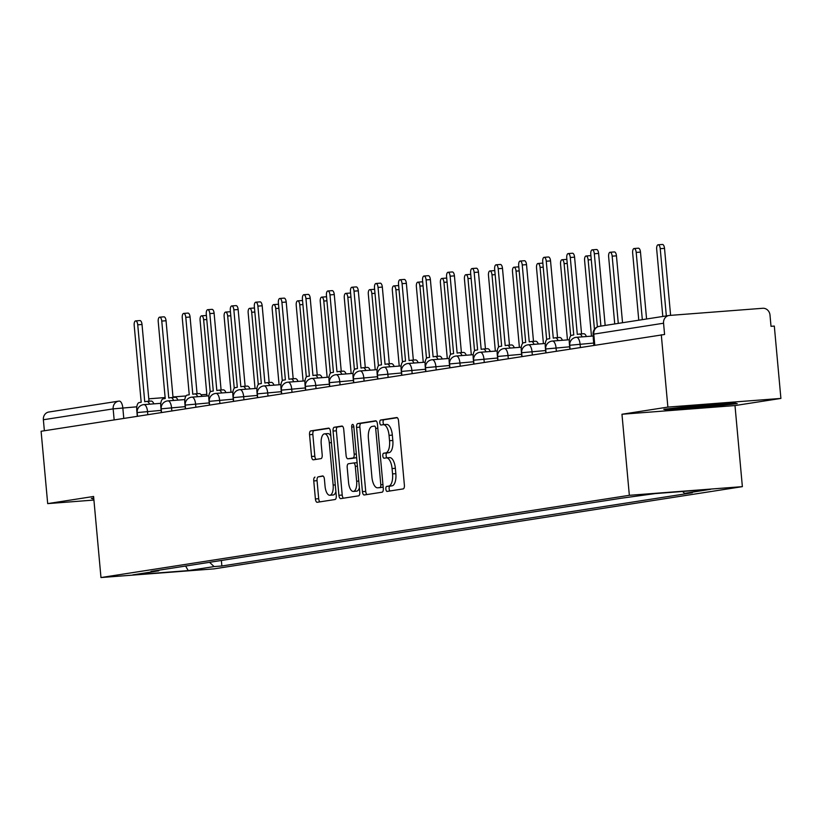 <?xml version="1.0" encoding="UTF-8"?>
<svg xmlns="http://www.w3.org/2000/svg" width="822" height="822" viewBox="0 0 822 822"><rect width="100%" height="100%" fill="white"/><g stroke="black" fill="none" stroke-linecap="round" stroke-linejoin="round"><path stroke-width="1.23" d="M385.847 489.069A2.507 1.069 -94.4 0 0 387.09 491.412A2.507 1.069 -94.4 0 0 387.131 491.412L403.191 488.905A3.586 1.531 -94.4 0 0 404.383 485.103L398.536 420.864A3.586 1.531 -94.4 0 0 396.749 417.525A3.586 1.531 -94.4 0 0 396.697 417.535L380.637 420.032A2.507 1.069 -94.4 0 0 379.805 422.693A2.507 1.069 -94.4 0 0 381.059 425.036A2.507 1.069 -94.4 0 0 381.089 425.025L383.165 424.707A11.477 4.881 -94.4 0 1 383.329 424.686A11.477 4.881 -94.4 0 1 389.042 435.372L389.536 440.726A11.477 4.881 -94.4 0 1 385.734 452.901L383.658 453.22A2.507 1.069 -94.4 0 0 382.826 455.881A2.507 1.069 -94.4 0 0 384.08 458.224A2.507 1.069 -94.4 0 0 384.11 458.214L386.186 457.895A11.477 4.881 -94.4 0 1 386.35 457.875A11.477 4.881 -94.4 0 1 392.063 468.561L392.556 473.914A11.477 4.881 -94.4 0 1 388.755 486.09L386.679 486.408A2.507 1.069 -94.4 0 0 385.847 489.069M386.515 457.875L389.484 457.638A11.477 4.881 -94.4 0 1 389.649 457.618A11.477 4.881 -94.4 0 1 395.361 468.304L395.844 473.657A11.477 4.881 -94.4 0 1 392.053 485.833L389.967 486.162A2.507 1.069 -94.4 0 0 389.135 488.823A2.507 1.069 -94.4 0 0 389.936 490.97M397.283 417.699L383.925 419.775A2.507 1.069 -94.4 0 0 383.103 422.446A2.507 1.069 -94.4 0 0 383.946 424.635M383.494 424.676L386.463 424.45A11.477 4.881 -94.4 0 1 386.628 424.429A11.477 4.881 -94.4 0 1 392.341 435.115L392.824 440.469A11.477 4.881 -94.4 0 1 389.032 452.645L386.946 452.973A2.507 1.069 -94.4 0 0 386.124 455.635A2.507 1.069 -94.4 0 0 386.967 457.823M314.949 477.13A3.586 1.531 -94.4 0 0 313.757 480.932L315.401 498.954A3.586 1.531 -94.4 0 0 317.189 502.293A3.586 1.531 -94.4 0 0 317.23 502.283L335.078 499.509A3.586 1.531 -94.4 0 0 336.26 495.707L330.423 431.468A3.586 1.531 -94.4 0 0 328.636 428.128A3.586 1.531 -94.4 0 0 328.584 428.128L310.737 430.913A3.586 1.531 -94.4 0 0 309.555 434.715L311.538 456.487A3.586 1.531 -94.4 0 0 313.316 459.827A3.586 1.531 -94.4 0 0 313.367 459.817L321.001 458.625A3.586 1.531 -94.4 0 0 322.193 454.823L321.207 444.024A9.587 4.079 -94.4 0 1 324.526 433.841A9.587 4.079 -94.4 0 1 329.303 442.77L333.146 485.062A9.587 4.079 -94.4 0 1 329.838 495.255A9.587 4.079 -94.4 0 1 325.06 486.316L324.423 479.267A3.586 1.531 -94.4 0 0 322.635 475.928A3.586 1.531 -94.4 0 0 322.584 475.938L318.237 476.873A3.586 1.531 -94.4 0 0 317.056 480.675L318.689 498.697A3.586 1.531 -94.4 0 0 319.943 501.862M621.966 414.247L734.991 405.565L780.9 398.423L667.875 407.096L621.966 414.247L629.344 495.317L100.972 577.547L93.595 496.467L47.686 503.619L41.1 431.262L664.587 334.492L663.559 323.221L593.094 334.235L594.09 345.199M667.875 407.096L661.289 334.749M362.42 491.638A3.586 1.531 -94.4 0 0 364.208 494.978A3.586 1.531 -94.4 0 0 364.259 494.967L382.107 492.193A3.586 1.531 -94.4 0 0 383.288 488.381L377.442 424.152A3.586 1.531 -94.4 0 0 375.654 420.813A3.586 1.531 -94.4 0 0 375.603 420.813L357.765 423.587A3.586 1.531 -94.4 0 0 356.573 427.399L362.42 491.638L365.718 491.381A3.586 1.531 -94.4 0 0 366.972 494.546M358.587 495.851L340.75 498.625A3.586 1.531 -94.4 0 1 340.698 498.635A3.586 1.531 -94.4 0 1 338.911 495.296L333.064 431.057A3.586 1.531 -94.4 0 1 334.256 427.255L341.89 426.063A3.586 1.531 -94.4 0 1 341.942 426.053A3.586 1.531 -94.4 0 1 343.73 429.392L346.093 455.45A3.586 1.531 -94.4 0 0 347.881 458.789A3.586 1.531 -94.4 0 0 347.932 458.779L352.998 457.988A3.586 1.531 -94.4 0 0 354.19 454.186L351.713 427.07A2.507 1.069 -94.4 0 1 352.587 424.399A2.507 1.069 -94.4 0 1 353.83 426.741L359.779 492.049A3.586 1.531 -94.4 0 1 358.587 495.851M780.9 398.423L774.314 326.067L771.015 326.324L769.998 315.052A7.306 6.607 81.2 0 0 762.744 308.281L669.488 315.443A7.306 6.607 81.2 0 0 669.026 315.494A7.306 6.607 81.2 0 0 663.559 323.221M734.991 405.565L742.369 486.645L213.997 568.875L100.972 577.547M47.686 503.619L93.914 500.064M44.367 430.759L43.371 419.744A7.306 6.607 -98.8 0 1 48.837 412.017L118.615 401.157A7.306 6.607 81.2 0 0 113.148 408.883L43.371 419.744M209.548 562.32L214.121 566.584L188.238 570.612L132.887 574.855L158.759 570.828L151.022 571.424L621.473 498.204L655.103 493.59L710.455 489.337L684.582 493.364L682.558 491.474M214.121 566.584L221.868 565.988L692.319 492.768L684.582 493.364M629.344 495.317L742.369 486.645M704.002 407.383L737.231 403.653L733.738 402.749L697.015 405.575L663.796 409.294L667.289 410.199L704.002 407.383L703.93 406.613M93.739 498.111L91.355 498.379L93.821 499.016M221.365 560.481L221.868 565.988M158.759 570.828L159.293 570.139M185.618 566.039L188.238 570.612M667.187 409.079L667.289 410.199M376.188 420.987L361.063 423.34A3.586 1.531 -94.4 0 0 359.872 427.142L365.718 491.381M379.98 487.456A2.507 1.069 -94.4 0 0 380.812 484.785L375.685 428.406A2.507 1.069 -94.4 0 0 374.431 426.063A2.507 1.069 -94.4 0 0 374.4 426.073L372.202 426.413A11.477 4.881 -94.4 0 0 368.41 438.588L371.914 477.13A11.477 4.881 -94.4 0 0 377.627 487.816A11.477 4.881 -94.4 0 0 377.791 487.795L383.186 487.21L377.791 487.795M342.476 426.228L337.544 426.998A3.586 1.531 -94.4 0 0 336.362 430.8L342.209 495.039A3.586 1.531 -94.4 0 0 343.452 498.204M351.128 458.532A3.586 1.531 -94.4 0 0 351.179 458.532A3.586 1.531 -94.4 0 0 351.23 458.532L356.296 457.741A3.586 1.531 -94.4 0 0 356.645 457.587M348.559 482.483A9.587 4.079 -94.4 0 0 353.337 491.412A9.587 4.079 -94.4 0 0 356.645 481.219L355.289 466.321A3.586 1.531 -94.4 0 0 353.501 462.981A3.586 1.531 -94.4 0 0 353.45 462.992L348.384 463.772A3.586 1.531 -94.4 0 0 347.203 467.584L348.559 482.483M353.337 491.412L356.635 491.166A9.587 4.079 -94.4 0 0 359.389 487.826M357.118 462.786A3.586 1.531 -94.4 0 0 356.799 462.735A3.586 1.531 -94.4 0 0 356.748 462.735L353.552 462.981M323.169 476.102L318.237 476.873M329.838 495.255L333.136 494.998A9.587 4.079 -94.4 0 0 335.9 491.669M330.834 436.02A9.587 4.079 -94.4 0 0 327.814 433.584L324.526 433.841M329.17 428.303L314.035 430.656A3.586 1.531 -94.4 0 0 312.843 434.458L314.826 456.231A3.586 1.531 -94.4 0 0 316.08 459.395M666.344 315.915L660.23 248.686A4.202 1.788 -94.4 0 0 658.134 244.781A4.202 1.788 -94.4 0 0 656.686 249.241L662.809 316.47M658.134 244.781L662.419 244.453A4.202 1.788 85.6 0 1 664.515 248.357L670.608 315.36M600.913 326.098L594.327 253.751A4.202 1.788 -94.4 0 0 592.23 249.837L596.515 249.508A4.202 1.788 85.6 0 1 598.611 253.423L605.167 325.44M592.23 249.837A4.202 1.788 -94.4 0 0 590.782 254.306L597.389 326.899M593.32 336.743A7.306 3.113 -94.4 0 0 593.361 339.26L593.905 345.23M642.321 319.655L636.197 252.426A4.202 1.788 -94.4 0 0 634.111 248.521A4.202 1.788 -94.4 0 0 632.652 252.981L638.776 320.21M634.111 248.521L638.386 248.193A4.202 1.788 85.6 0 1 640.482 252.097L646.575 318.987M618.288 323.395L612.164 256.166A4.202 1.788 -94.4 0 0 610.078 252.262A4.202 1.788 -94.4 0 0 608.629 256.721L614.743 323.95M610.078 252.262L614.363 251.933A4.202 1.788 85.6 0 1 616.449 255.837L622.542 322.727M594.45 329.293L588.141 259.906A4.202 1.788 -94.4 0 0 586.045 256.002A4.202 1.788 -94.4 0 0 584.596 260.461L591.48 336.147M586.045 256.002L590.33 255.673A4.202 1.788 85.6 0 1 590.926 255.848M676.896 407.825A23.746 0.709 174.8 0 0 676.825 407.856A23.746 0.709 174.8 0 0 702.481 406.274A23.746 0.709 174.8 0 0 724.048 403.561A23.746 0.709 174.8 0 0 723.812 403.51M735.135 403.119L703.827 406.623L666.745 408.966M582.14 336.866A7.306 3.113 -94.4 0 0 579.397 334.061A7.306 3.113 -94.4 0 0 579.294 334.081L577.291 334.39L570.293 257.492A4.202 1.788 -94.4 0 0 568.208 253.577A4.202 1.788 -94.4 0 0 566.748 258.046L573.756 334.944L571.752 335.253A7.306 3.113 -94.4 0 0 569.327 343L569.872 348.97M568.208 253.577L572.492 253.248A4.202 1.788 85.6 0 1 574.578 257.163L581.565 333.896M579.5 334.061L583.579 333.753A7.306 3.113 85.6 0 1 583.682 333.732A7.306 3.113 85.6 0 1 586.415 336.537M558.107 340.606A7.306 3.113 -94.4 0 0 555.364 337.801A7.306 3.113 -94.4 0 0 555.261 337.811L553.268 338.13L546.26 261.232A4.202 1.788 -94.4 0 0 544.174 257.317A4.202 1.788 -94.4 0 0 542.726 261.786L549.723 338.674L547.719 338.993A7.306 3.113 -94.4 0 0 545.294 346.74L545.839 352.71M544.174 257.317L548.459 256.988A4.202 1.788 85.6 0 1 550.545 260.903L557.532 337.637M555.477 337.801L559.546 337.482A7.306 3.113 85.6 0 1 559.648 337.472A7.306 3.113 85.6 0 1 562.392 340.277M534.074 344.346A7.306 3.113 -94.4 0 0 531.341 341.541A7.306 3.113 -94.4 0 0 531.238 341.551L529.234 341.87L522.237 264.972A4.202 1.788 -94.4 0 0 520.141 261.057A4.202 1.788 -94.4 0 0 518.692 265.527L525.69 342.414L523.686 342.733A7.306 3.113 -94.4 0 0 521.271 350.48L521.806 356.45M520.141 261.057L524.426 260.728A4.202 1.788 85.6 0 1 526.522 264.643L533.499 341.377M531.444 341.541L535.523 341.222A7.306 3.113 85.6 0 1 535.625 341.212A7.306 3.113 85.6 0 1 538.359 344.017M570.684 335.91L564.108 263.646A4.202 1.788 -94.4 0 0 562.012 259.742A4.202 1.788 -94.4 0 0 560.563 264.201L567.447 339.887M562.012 259.742L566.296 259.413A4.202 1.788 85.6 0 1 566.892 259.588M546.651 339.65L540.075 267.386A4.202 1.788 -94.4 0 0 537.978 263.482A4.202 1.788 -94.4 0 0 536.53 267.941L543.424 343.627M537.978 263.482L542.263 263.153A4.202 1.788 85.6 0 1 542.859 263.328M510.041 348.086A7.306 3.113 -94.4 0 0 507.308 345.281A7.306 3.113 -94.4 0 0 507.205 345.291L505.201 345.61L498.204 268.712A4.202 1.788 -94.4 0 0 496.108 264.797A4.202 1.788 -94.4 0 0 494.659 269.267L501.656 346.154L499.653 346.473A7.306 3.113 -94.4 0 0 497.238 354.22L497.783 360.19M496.108 264.797L500.393 264.468A4.202 1.788 85.6 0 1 502.489 268.383L509.465 345.117M507.41 345.281L511.49 344.963A7.306 3.113 85.6 0 1 511.592 344.952A7.306 3.113 85.6 0 1 514.325 347.757M486.008 351.826A7.306 3.113 -94.4 0 0 483.274 349.021A7.306 3.113 -94.4 0 0 483.172 349.031L481.168 349.35L474.171 272.452A4.202 1.788 -94.4 0 0 472.075 268.537A4.202 1.788 -94.4 0 0 470.626 272.996L477.623 349.895L475.619 350.213A7.306 3.113 -94.4 0 0 473.205 357.96L473.749 363.93M472.075 268.537L476.359 268.208A4.202 1.788 85.6 0 1 478.455 272.123L485.442 348.857M483.377 349.021L487.456 348.703A7.306 3.113 85.6 0 1 487.559 348.692A7.306 3.113 85.6 0 1 490.292 351.497M522.617 343.391L516.041 271.126A4.202 1.788 -94.4 0 0 513.956 267.222A4.202 1.788 -94.4 0 0 512.496 271.681L519.391 347.367M513.956 267.222L518.23 266.893A4.202 1.788 85.6 0 1 518.836 267.068M498.584 347.131L492.008 274.867A4.202 1.788 -94.4 0 0 489.922 270.962A4.202 1.788 -94.4 0 0 488.474 275.421L495.358 351.107M489.922 270.962L494.207 270.633A4.202 1.788 85.6 0 1 494.803 270.808M474.561 350.871L467.985 278.607A4.202 1.788 -94.4 0 0 465.889 274.702A4.202 1.788 -94.4 0 0 464.44 279.161L471.325 354.847M465.889 274.702L470.174 274.373A4.202 1.788 85.6 0 1 470.77 274.548M450.528 354.611L443.952 282.347A4.202 1.788 -94.4 0 0 441.856 278.442A4.202 1.788 -94.4 0 0 440.407 282.902L447.291 358.587M441.856 278.442L446.141 278.103A4.202 1.788 85.6 0 1 446.736 278.288M426.495 358.351L419.919 286.087A4.202 1.788 -94.4 0 0 417.823 282.172A4.202 1.788 -94.4 0 0 416.374 286.642L423.268 362.327M417.823 282.172L422.107 281.843A4.202 1.788 85.6 0 1 422.703 282.028M402.461 362.091L395.885 289.827A4.202 1.788 -94.4 0 0 393.789 285.912A4.202 1.788 -94.4 0 0 392.341 290.382L399.235 366.067M393.789 285.912L398.074 285.583A4.202 1.788 85.6 0 1 398.68 285.768M378.428 365.831L371.852 293.567A4.202 1.788 -94.4 0 0 369.766 289.652A4.202 1.788 -94.4 0 0 368.318 294.122L375.202 369.808M369.766 289.652L374.051 289.323A4.202 1.788 85.6 0 1 374.647 289.508M354.405 369.571L347.829 297.307A4.202 1.788 -94.4 0 0 345.733 293.392A4.202 1.788 -94.4 0 0 344.284 297.862L351.169 373.548M345.733 293.392L350.018 293.064A4.202 1.788 85.6 0 1 350.614 293.248M461.985 355.566A7.306 3.113 -94.4 0 0 459.241 352.761A7.306 3.113 -94.4 0 0 459.138 352.772L457.135 353.09L450.137 276.192A4.202 1.788 -94.4 0 0 448.052 272.277A4.202 1.788 -94.4 0 0 446.593 276.737L453.6 353.635L451.597 353.953A7.306 3.113 -94.4 0 0 449.172 361.701L449.716 367.67M448.052 272.277L452.326 271.948A4.202 1.788 85.6 0 1 454.422 275.863L461.409 352.597M459.344 352.761L463.423 352.443A7.306 3.113 85.6 0 1 463.526 352.433A7.306 3.113 85.6 0 1 466.259 355.238M437.951 359.306A7.306 3.113 -94.4 0 0 435.208 356.501A7.306 3.113 -94.4 0 0 435.105 356.512L433.112 356.83L426.104 279.932A4.202 1.788 -94.4 0 0 424.018 276.017A4.202 1.788 -94.4 0 0 422.57 280.477L429.567 357.375L427.563 357.693A7.306 3.113 -94.4 0 0 425.138 365.441L425.683 371.41M424.018 276.017L428.303 275.689A4.202 1.788 85.6 0 1 430.389 279.603L437.376 356.337M435.311 356.501L439.39 356.183A7.306 3.113 85.6 0 1 439.493 356.173A7.306 3.113 85.6 0 1 442.236 358.978M413.918 363.047A7.306 3.113 -94.4 0 0 411.185 360.242A7.306 3.113 -94.4 0 0 411.082 360.252L409.079 360.57L402.081 283.672A4.202 1.788 -94.4 0 0 399.985 279.757A4.202 1.788 -94.4 0 0 398.536 284.217L405.534 361.115L403.53 361.433A7.306 3.113 -94.4 0 0 401.115 369.181L401.65 375.151M399.985 279.757L404.27 279.429A4.202 1.788 85.6 0 1 406.366 283.343L413.343 360.077M411.288 360.242L415.367 359.923A7.306 3.113 85.6 0 1 415.47 359.913A7.306 3.113 85.6 0 1 418.203 362.718M389.885 366.787A7.306 3.113 -94.4 0 0 387.152 363.982A7.306 3.113 -94.4 0 0 387.049 363.992L385.045 364.31L378.048 287.412A4.202 1.788 -94.4 0 0 375.952 283.498A4.202 1.788 -94.4 0 0 374.503 287.957L381.5 364.855L379.497 365.173A7.306 3.113 -94.4 0 0 377.082 372.921L377.627 378.891M375.952 283.498L380.237 283.169A4.202 1.788 85.6 0 1 382.333 287.084L389.309 363.817M387.254 363.982L391.334 363.663A7.306 3.113 85.6 0 1 391.436 363.653A7.306 3.113 85.6 0 1 394.17 366.458M365.852 370.527A7.306 3.113 -94.4 0 0 363.118 367.722A7.306 3.113 -94.4 0 0 363.016 367.732L361.012 368.05L354.015 291.152A4.202 1.788 -94.4 0 0 351.919 287.238A4.202 1.788 -94.4 0 0 350.47 291.697L357.467 368.595L355.464 368.914A7.306 3.113 -94.4 0 0 353.049 376.661L353.594 382.631M351.919 287.238L356.203 286.909A4.202 1.788 85.6 0 1 358.3 290.824L365.287 367.557M363.221 367.722L367.3 367.403A7.306 3.113 85.6 0 1 367.403 367.393A7.306 3.113 85.6 0 1 370.136 370.198M341.818 374.267A7.306 3.113 -94.4 0 0 339.085 371.462A7.306 3.113 -94.4 0 0 338.983 371.472L336.979 371.791L329.982 294.893A4.202 1.788 -94.4 0 0 327.896 290.978A4.202 1.788 -94.4 0 0 326.437 295.437L333.434 372.335L331.441 372.654A7.306 3.113 -94.4 0 0 329.016 380.401L329.56 386.371M327.896 290.978L332.17 290.649A4.202 1.788 85.6 0 1 334.266 294.564L341.253 371.297M339.188 371.462L343.267 371.143A7.306 3.113 85.6 0 1 343.37 371.133A7.306 3.113 85.6 0 1 346.103 373.938M317.795 378.007A7.306 3.113 -94.4 0 0 315.052 375.202A7.306 3.113 -94.4 0 0 314.949 375.212L312.956 375.531L305.948 298.633A4.202 1.788 -94.4 0 0 303.863 294.718A4.202 1.788 -94.4 0 0 302.414 299.177L309.411 376.075L307.407 376.394A7.306 3.113 -94.4 0 0 304.983 384.141L305.527 390.111M303.863 294.718L308.147 294.389A4.202 1.788 85.6 0 1 310.233 298.304L317.22 375.038M315.155 375.202L319.234 374.883A7.306 3.113 85.6 0 1 319.337 374.873A7.306 3.113 85.6 0 1 322.08 377.678M293.762 381.747A7.306 3.113 -94.4 0 0 291.029 378.942A7.306 3.113 -94.4 0 0 290.926 378.952L288.923 379.271L281.925 302.373A4.202 1.788 -94.4 0 0 279.829 298.458A4.202 1.788 -94.4 0 0 278.381 302.917L285.378 379.815L283.374 380.134A7.306 3.113 -94.4 0 0 280.96 387.881L281.494 393.851M279.829 298.458L284.114 298.129A4.202 1.788 85.6 0 1 286.21 302.044L293.187 378.778M291.132 378.942L295.211 378.623A7.306 3.113 85.6 0 1 295.303 378.613A7.306 3.113 85.6 0 1 298.047 381.418M330.372 373.311L323.796 301.047A4.202 1.788 -94.4 0 0 321.7 297.132A4.202 1.788 -94.4 0 0 320.251 301.602L327.135 377.288M321.7 297.132L325.985 296.804A4.202 1.788 85.6 0 1 326.581 296.989M306.339 377.051L299.763 304.787A4.202 1.788 -94.4 0 0 297.667 300.873A4.202 1.788 -94.4 0 0 296.218 305.342L303.102 381.028M297.667 300.873L301.951 300.544A4.202 1.788 85.6 0 1 302.547 300.729M282.306 380.792L275.73 308.527A4.202 1.788 -94.4 0 0 273.634 304.613A4.202 1.788 -94.4 0 0 272.185 309.082L279.079 384.768M273.634 304.613L277.918 304.284A4.202 1.788 85.6 0 1 278.524 304.469M258.272 384.532L251.696 312.268A4.202 1.788 -94.4 0 0 249.611 308.353A4.202 1.788 -94.4 0 0 248.162 312.822L255.046 388.508M249.611 308.353L253.895 308.024A4.202 1.788 85.6 0 1 254.491 308.209M234.249 388.272L227.673 316.008A4.202 1.788 -94.4 0 0 225.577 312.093A4.202 1.788 -94.4 0 0 224.129 316.562L231.013 392.248M225.577 312.093L229.862 311.764A4.202 1.788 85.6 0 1 230.458 311.949M210.216 392.012L203.64 319.748A4.202 1.788 -94.4 0 0 201.544 315.833A4.202 1.788 -94.4 0 0 200.095 320.303L206.98 395.988M201.544 315.833L205.829 315.504A4.202 1.788 85.6 0 1 206.425 315.689M269.729 385.487A7.306 3.113 -94.4 0 0 266.996 382.682A7.306 3.113 -94.4 0 0 266.893 382.692L264.89 383.011L257.892 306.113A4.202 1.788 -94.4 0 0 255.796 302.198A4.202 1.788 -94.4 0 0 254.347 306.657L261.345 383.555L259.341 383.874A7.306 3.113 -94.4 0 0 256.926 391.621L257.471 397.591M255.796 302.198L260.081 301.869A4.202 1.788 85.6 0 1 262.177 305.784L269.154 382.518M267.099 382.682L271.178 382.364A7.306 3.113 85.6 0 1 271.281 382.353A7.306 3.113 85.6 0 1 274.014 385.158M245.696 389.227A7.306 3.113 -94.4 0 0 242.963 386.422A7.306 3.113 -94.4 0 0 242.86 386.432L240.856 386.751L233.859 309.853A4.202 1.788 -94.4 0 0 231.763 305.938A4.202 1.788 -94.4 0 0 230.314 310.397L237.311 387.296L235.308 387.614A7.306 3.113 -94.4 0 0 232.893 395.361L233.438 401.331M231.763 305.938L236.048 305.609A4.202 1.788 85.6 0 1 238.144 309.524L245.131 386.258M243.065 386.422L247.145 386.104A7.306 3.113 85.6 0 1 247.247 386.093A7.306 3.113 85.6 0 1 249.98 388.898M221.663 392.967A7.306 3.113 -94.4 0 0 218.929 390.162A7.306 3.113 -94.4 0 0 218.827 390.173L216.823 390.491L209.826 313.593A4.202 1.788 -94.4 0 0 207.73 309.678A4.202 1.788 -94.4 0 0 206.281 314.138L213.278 391.036L211.285 391.354A7.306 3.113 -94.4 0 0 208.86 399.102L209.405 405.071M207.73 309.678L212.014 309.349A4.202 1.788 85.6 0 1 214.11 313.264L221.097 389.998M219.032 390.162L223.111 389.844A7.306 3.113 85.6 0 1 223.214 389.834A7.306 3.113 85.6 0 1 225.947 392.639M197.64 396.707A7.306 3.113 -94.4 0 0 194.896 393.902A7.306 3.113 -94.4 0 0 194.793 393.913L192.79 394.231L185.793 317.333A4.202 1.788 -94.4 0 0 183.707 313.418A4.202 1.788 -94.4 0 0 182.258 317.878L189.255 394.776L187.252 395.094A7.306 3.113 -94.4 0 0 184.827 402.842L185.371 408.811M183.707 313.418L187.991 313.09A4.202 1.788 85.6 0 1 190.077 317.004L197.064 393.738M194.999 393.902L199.078 393.584A7.306 3.113 85.6 0 1 199.181 393.574A7.306 3.113 85.6 0 1 201.924 396.379M173.606 400.448A7.306 3.113 -94.4 0 0 170.873 397.643A7.306 3.113 -94.4 0 0 170.77 397.653L168.767 397.971L161.77 321.073A4.202 1.788 -94.4 0 0 159.674 317.158A4.202 1.788 -94.4 0 0 158.225 321.618L165.222 398.516L163.218 398.834A7.306 3.113 -94.4 0 0 160.793 406.582L161.338 412.552M159.674 317.158L163.958 316.83A4.202 1.788 85.6 0 1 166.044 320.744L173.031 397.478M170.976 397.643L175.045 397.324A7.306 3.113 85.6 0 1 175.148 397.314A7.306 3.113 85.6 0 1 177.891 400.119M149.573 404.188A7.306 3.113 -94.4 0 0 146.84 401.383A7.306 3.113 -94.4 0 0 146.737 401.393L144.734 401.711L137.736 324.813A4.202 1.788 -94.4 0 0 135.64 320.899A4.202 1.788 -94.4 0 0 134.191 325.358L141.189 402.256L139.185 402.575A7.306 3.113 -94.4 0 0 136.771 410.322L137.315 416.292M135.64 320.899L139.925 320.57A4.202 1.788 85.6 0 1 142.021 324.485L148.998 401.218M146.943 401.383L151.022 401.064A7.306 3.113 85.6 0 1 151.125 401.054A7.306 3.113 85.6 0 1 153.858 403.859M136.822 406.818L113.148 408.883L114.155 419.898M123.783 418.398L122.827 407.897A7.306 3.113 85.6 0 0 119.18 401.095A7.306 7.306 0 0 0 118.615 401.157A7.306 6.607 81.2 0 1 119.077 401.105A7.306 3.113 85.6 0 1 119.18 401.095L119.282 401.085M165.13 397.56L148.782 398.814L165.13 397.571M172.99 396.964L186.019 395.957L172.99 396.954M201.102 394.807L206.836 394.365L201.092 394.796M161.143 410.384L137.161 412.572L137.5 416.261M147.806 414.658L147.518 411.421A7.306 3.113 85.6 0 0 143.881 404.619A7.306 7.306 0 0 0 137.161 412.572M185.176 406.643L161.194 408.832L161.533 412.521M171.839 410.918L171.551 407.681A7.306 3.113 85.6 0 0 167.904 400.879A7.306 7.306 0 0 0 161.194 408.832M209.209 402.903L185.227 405.092L185.556 408.781M195.872 407.178L195.574 403.941A7.306 3.113 85.6 0 0 191.937 397.139A7.306 7.306 0 0 0 185.227 405.092M233.243 399.163L209.25 401.352L209.589 405.041M219.906 403.438L219.608 400.201A7.306 3.113 85.6 0 0 215.97 393.399A7.306 7.306 0 0 0 209.25 401.352M257.265 395.423L233.284 397.612L233.623 401.3M243.939 399.698L243.641 396.471A7.306 3.113 85.6 0 0 240.003 389.659A7.306 7.306 0 0 0 233.284 397.612M281.299 391.683L257.317 393.872L257.656 397.56M267.972 395.957L267.674 392.731A7.306 3.113 85.6 0 0 264.037 385.919A7.306 7.306 0 0 0 257.317 393.872M305.332 387.943L281.35 390.131L281.689 393.82M291.995 392.217L291.707 388.991A7.306 3.113 85.6 0 0 288.06 382.179A7.306 7.306 0 0 0 281.35 390.131M329.365 384.203L305.383 386.391L305.712 390.08M316.028 388.477L315.74 385.251A7.306 3.113 85.6 0 0 312.093 378.439A7.306 7.306 0 0 0 305.383 386.391M353.398 380.463L329.406 382.651L329.745 386.34M340.061 384.737L339.763 381.511A7.306 3.113 85.6 0 0 336.126 374.698A7.306 7.306 0 0 0 329.406 382.651M377.421 376.723L353.439 378.911L353.779 382.6M364.095 380.997L363.797 377.771A7.306 3.113 85.6 0 0 360.159 370.958A7.306 7.306 0 0 0 353.439 378.911M401.455 372.983L377.473 375.171L377.812 378.86M388.128 377.257L387.83 374.031A7.306 3.113 85.6 0 0 384.193 367.218A7.306 7.306 0 0 0 377.473 375.171M425.488 369.242L401.506 371.431L401.845 375.12M412.151 373.517L411.863 370.29A7.306 3.113 85.6 0 0 408.215 363.478A7.306 7.306 0 0 0 401.506 371.431M449.521 365.502L425.539 367.691L425.868 371.38M436.184 369.777L435.896 366.55A7.306 3.113 85.6 0 0 432.249 359.738A7.306 7.306 0 0 0 425.539 367.691M473.554 361.762L449.562 363.951L449.901 367.64M460.217 366.037L459.919 362.81A7.306 3.113 85.6 0 0 456.282 355.998A7.306 7.306 0 0 0 449.562 363.951M497.577 358.022L473.595 360.211L473.934 363.899M484.25 362.297L483.953 359.07A7.306 3.113 85.6 0 0 480.315 352.258A7.306 7.306 0 0 0 473.595 360.211M521.61 354.282L497.629 356.471L497.968 360.159M508.284 358.556L507.986 355.33A7.306 3.113 85.6 0 0 504.348 348.528A7.306 7.306 0 0 0 497.629 356.471M545.644 350.542L521.662 352.73L522.001 356.419M532.307 354.816L532.019 351.59A7.306 3.113 85.6 0 0 528.382 344.788A7.306 7.306 0 0 0 521.662 352.73M569.677 346.802L545.695 348.99L546.024 352.679M556.34 351.076L556.052 347.85A7.306 3.113 85.6 0 0 552.405 341.048A7.306 7.306 0 0 0 545.695 348.99M593.71 343.062L569.728 345.25L570.057 348.939M580.373 347.336L580.075 344.11A7.306 3.113 85.6 0 0 576.438 337.308A7.306 7.306 0 0 0 569.728 345.25M576.335 337.318A7.306 3.113 85.6 0 1 576.438 337.308L593.258 336.013M552.302 341.058A7.306 3.113 85.6 0 1 552.405 341.048L569.358 339.743M528.279 344.798A7.306 3.113 85.6 0 1 528.382 344.788L545.325 343.483M504.246 348.538A7.306 3.113 85.6 0 1 504.348 348.528L521.292 347.223M480.212 352.278A7.306 3.113 85.6 0 1 480.315 352.258L497.259 350.963M456.179 356.018A7.306 3.113 85.6 0 1 456.282 355.998L473.225 354.703M432.146 359.759A7.306 3.113 85.6 0 1 432.249 359.738L449.202 358.443M408.113 363.499A7.306 3.113 85.6 0 1 408.215 363.478L425.169 362.183M384.09 367.239A7.306 3.113 85.6 0 1 384.193 367.218L401.136 365.924M360.057 370.979A7.306 3.113 85.6 0 1 360.159 370.958L377.103 369.664M336.023 374.719A7.306 3.113 85.6 0 1 336.126 374.698L353.07 373.404M311.99 378.459A7.306 3.113 85.6 0 1 312.093 378.439L329.047 377.144M287.957 382.199A7.306 3.113 85.6 0 1 288.06 382.179L305.013 380.884M263.934 385.929A7.306 3.113 85.6 0 1 264.037 385.919L280.98 384.624M239.901 389.669A7.306 3.113 85.6 0 1 240.003 389.659L256.947 388.364M215.867 393.409A7.306 3.113 85.6 0 1 215.97 393.399L232.914 392.104M191.834 397.149A7.306 3.113 85.6 0 1 191.937 397.139L208.88 395.844M167.801 400.889A7.306 3.113 85.6 0 1 167.904 400.879L184.858 399.584M143.778 404.63A7.306 3.113 85.6 0 1 143.881 404.619L160.824 403.325M594.779 345.096L593.782 334.081A7.306 6.607 81.2 0 1 599.248 326.355A7.306 7.306 0 0 0 593.094 334.235M599.711 326.303A7.306 6.607 81.2 0 0 599.248 326.355L669.026 315.494M392.053 485.833L388.755 486.09M395.844 473.657L392.556 473.914M395.361 468.304L392.063 468.561M386.946 452.973L383.658 453.22M389.032 452.645L385.734 452.901M392.824 440.469L389.536 440.726M392.341 435.115L389.042 435.372M383.925 419.775L380.637 420.032M389.967 486.162L386.679 486.408M359.872 427.142L356.573 427.399M361.063 423.34L357.765 423.587M382.949 484.631L380.812 484.785M377.812 428.241L375.685 428.406M342.209 495.039L338.911 495.296M336.362 430.8L333.064 431.057M337.544 426.998L334.256 427.255M351.23 458.532L347.932 458.779M356.296 457.741L352.998 457.988M356.316 454.021L354.19 454.186M353.85 426.906L351.713 427.07M358.782 481.055L356.645 481.219M357.426 466.156L355.289 466.321M335.284 484.898L333.146 485.062M331.43 442.606L329.303 442.77M314.826 456.231L311.538 456.487M312.843 434.458L309.555 434.715M314.035 430.656L310.737 430.913M318.689 498.697L315.401 498.954M317.056 480.675L313.757 480.932M664.515 248.357L660.23 248.686M594.327 253.751L598.611 253.423M640.482 252.097L636.197 252.426M616.449 255.837L612.164 256.166M591.275 259.67L588.141 259.906M570.293 257.492L574.578 257.163M546.26 261.232L550.545 260.903M522.237 264.972L526.522 264.643M567.242 263.41L564.108 263.646M543.208 267.15L540.075 267.386M498.204 268.712L502.489 268.383M474.171 272.452L478.455 272.123M519.175 270.89L516.041 271.126M495.152 274.63L492.008 274.867M471.119 278.37L467.985 278.607M447.086 282.11L443.952 282.347M423.053 285.851L419.919 286.087M399.019 289.591L395.885 289.827M374.996 293.331L371.852 293.567M350.963 297.071L347.829 297.307M450.137 276.192L454.422 275.863M426.104 279.932L430.389 279.603M402.081 283.672L406.366 283.343M378.048 287.412L382.333 287.084M354.015 291.152L358.3 290.824M329.982 294.893L334.266 294.564M305.948 298.633L310.233 298.304M281.925 302.373L286.21 302.044M326.93 300.811L323.796 301.047M302.897 304.551L299.763 304.787M278.863 308.291L275.73 308.527M254.841 312.031L251.696 312.268M230.807 315.771L227.673 316.008M206.774 319.511L203.64 319.748M257.892 306.113L262.177 305.784M233.859 309.853L238.144 309.524M209.826 313.593L214.11 313.264M185.793 317.333L190.077 317.004M161.77 321.073L166.044 320.744M137.736 324.813L142.021 324.485M389.649 457.618L386.35 457.875M386.628 424.429L383.329 424.686M380.925 487.559L377.627 487.816M351.179 458.532L347.881 458.789M356.799 462.735L353.501 462.981M579.397 334.061L583.682 333.732M555.364 337.801L559.648 337.472M531.341 341.541L535.625 341.212M507.308 345.281L511.592 344.952M483.274 349.021L487.559 348.692M459.241 352.761L463.526 352.433M435.208 356.501L439.493 356.173M411.185 360.242L415.47 359.913M387.152 363.982L391.436 363.653M363.118 367.722L367.403 367.393M339.085 371.462L343.37 371.133M315.052 375.202L319.337 374.873M291.029 378.942L295.303 378.613M266.996 382.682L271.281 382.353M242.963 386.422L247.247 386.093M218.929 390.162L223.214 389.834M194.896 393.902L199.181 393.574M170.873 397.643L175.148 397.314M146.84 401.383L151.125 401.054"/></g></svg>
